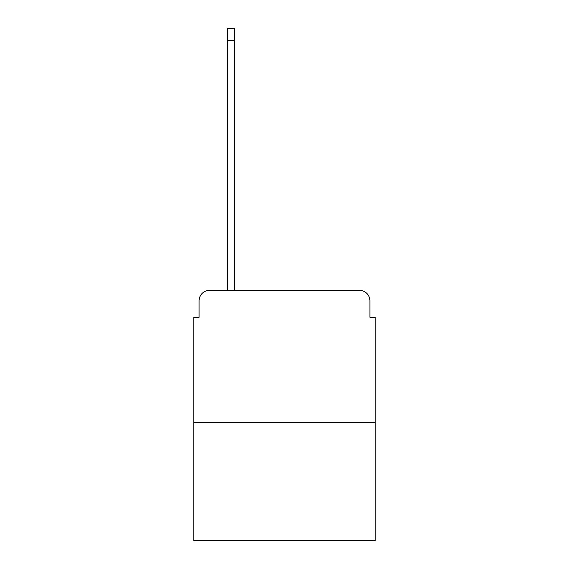 <?xml version="1.0" encoding="UTF-8"?>
<svg xmlns="http://www.w3.org/2000/svg" width="569" height="569" viewBox="0 0 569 569"><rect width="100%" height="100%" fill="white"/><g stroke="black" fill="none" stroke-linecap="round" stroke-linejoin="round"><path stroke-width="0.85" d="M199.065 300.901L199.065 317.303L199.065 300.901A10.583 10.583 0 0 1 209.641 290.318L227.628 290.318L227.628 28.45L234.506 28.45L234.506 40.619L227.628 40.619M375.227 422.575L193.773 422.575L193.773 540.55L375.227 540.55L375.227 317.303L369.935 317.303L369.935 300.901A10.583 10.583 0 0 0 359.359 290.318L209.641 290.318M193.773 422.575L193.773 317.303L199.065 317.303M234.506 40.619L234.506 290.318L243.233 290.318M325.767 290.318L359.359 290.318M369.935 317.303L369.935 300.901"/></g></svg>
